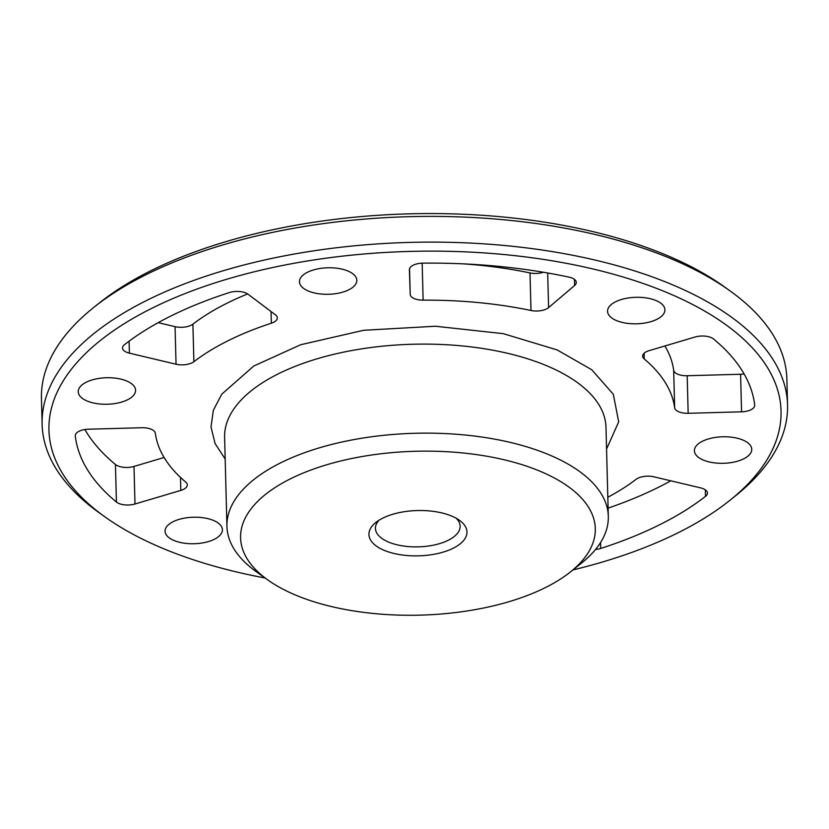 <?xml version="1.0" encoding="UTF-8"?>
<svg xmlns="http://www.w3.org/2000/svg" width="829" height="829" viewBox="0 0 829 829"><rect width="100%" height="100%" fill="white"/><g stroke="black" fill="none" stroke-linecap="round" stroke-linejoin="round"><path stroke-width="1.24" d="M225.177 459.038L215.074 443.515L211.001 426.987L213.343 410.251L221.83 394.107L253.809 365.993L300.699 344.729L363.693 330.274L435.412 326.243L503.307 333.662L557.088 349.9L591.782 369.775L613.336 394.283L618.683 421.878L606.559 449.049M382.76 518.146A49.035 22.663 -1.5 0 1 459.484 520.311A49.035 22.663 -1.5 0 1 453.131 548.259A49.035 22.663 -1.5 0 1 388.148 551.813A49.035 22.663 -1.5 0 1 375.786 522.498A49.035 22.663 -1.5 0 1 382.76 518.146M378.967 520.26A42.372 19.575 178.5 0 0 375.433 528.394A42.372 19.575 178.5 0 0 402.106 545.803A42.372 19.575 178.5 0 0 448.188 540.301A42.372 19.575 178.5 0 0 460.136 526.177A42.372 19.575 178.5 0 0 456.188 518.239M702.495 441.235A28.694 13.254 -1.5 0 1 733.696 437.505A28.694 13.254 -1.5 0 1 751.758 449.297A28.694 13.254 -1.5 0 1 743.665 458.851A28.694 13.254 -1.5 0 1 712.463 462.582A28.694 13.254 -1.5 0 1 694.401 450.789A28.694 13.254 -1.5 0 1 702.495 441.235M173.168 521.669A28.694 13.254 -1.5 0 1 204.359 517.938A28.694 13.254 -1.5 0 1 222.431 529.731A28.694 13.254 -1.5 0 1 214.338 539.285A28.694 13.254 -1.5 0 1 183.136 543.016A28.694 13.254 -1.5 0 1 165.064 531.234A28.694 13.254 -1.5 0 1 173.168 521.669M86.32 382.179A28.694 13.254 -1.5 0 1 117.521 378.459A28.694 13.254 -1.5 0 1 135.583 390.241A28.694 13.254 -1.5 0 1 127.49 399.806A28.694 13.254 -1.5 0 1 96.288 403.526A28.694 13.254 -1.5 0 1 78.227 391.744A28.694 13.254 -1.5 0 1 86.32 382.179M307.559 272.223A28.694 13.254 -1.5 0 1 338.76 268.492A28.694 13.254 -1.5 0 1 356.833 280.275A28.694 13.254 -1.5 0 1 348.729 289.839A28.694 13.254 -1.5 0 1 317.528 293.57A28.694 13.254 -1.5 0 1 299.466 281.777A28.694 13.254 -1.5 0 1 307.559 272.223M615.646 301.746A28.694 13.254 -1.5 0 1 646.848 298.015A28.694 13.254 -1.5 0 1 664.92 309.808A28.694 13.254 -1.5 0 1 656.817 319.362A28.694 13.254 -1.5 0 1 625.615 323.092A28.694 13.254 -1.5 0 1 607.553 311.31A28.694 13.254 -1.5 0 1 615.646 301.746M124.495 344.667A340.284 157.22 -1.5 0 1 170.847 316.036A340.284 157.22 -1.5 0 1 229.281 292.585A13.347 6.166 -1.5 0 1 248.016 294.202L275.415 314.823A13.347 6.166 -1.5 0 1 277.311 317.88A13.347 6.166 -1.5 0 1 273.539 322.326A13.347 6.166 -1.5 0 1 271.332 323.217A260.213 120.226 178.5 0 0 228.286 340.615A260.213 120.226 178.5 0 0 193.882 361.713A13.347 6.166 -1.5 0 1 192.11 362.791A13.347 6.166 -1.5 0 1 176.049 364.221L129.397 353.154A13.347 6.166 -1.5 0 1 122.547 347.983A13.347 6.166 -1.5 0 1 124.495 344.667M247.643 293.932A260.213 120.226 178.5 0 0 227.312 303.051A260.213 120.226 178.5 0 0 192.898 324.149L193.882 361.713M572.953 569.927A366.169 169.178 178.5 0 0 677.718 532.954A366.169 169.178 178.5 0 0 729.748 500.447A366.169 169.178 178.5 0 0 637.439 281.539A366.169 169.178 178.5 0 0 152.267 308.087A366.169 169.178 178.5 0 0 104.848 516.809A366.169 169.178 178.5 0 0 265.062 577.989M729.748 500.447L735.323 495.98A372.843 172.266 178.5 0 0 787.55 404.842A372.843 172.266 178.5 0 0 552.788 251.684A372.843 172.266 178.5 0 0 147.324 300.119A372.843 172.266 178.5 0 0 42.124 424.365A372.843 172.266 178.5 0 0 99.045 512.643L104.848 516.809M267.674 579.854L256.068 571.533A190.753 88.133 -1.5 0 1 226.939 526.363A190.753 88.133 -1.5 0 1 280.762 462.8A190.753 88.133 -1.5 0 1 488.208 438.023A190.753 88.133 -1.5 0 1 608.32 516.384A190.753 88.133 -1.5 0 1 581.606 563.015L570.445 571.927A177.416 81.967 -1.5 0 1 545.233 587.678A177.416 81.967 -1.5 0 1 267.674 579.854A177.416 81.967 -1.5 0 1 290.647 478.727A177.416 81.967 -1.5 0 1 525.721 465.867A177.416 81.967 -1.5 0 1 570.445 571.927M530.985 310.492A260.213 120.226 178.5 0 0 423.132 300.15A13.347 6.166 -1.5 0 1 410.21 294.347L409.402 269.674A13.347 6.166 -1.5 0 1 409.402 269.653A13.347 6.166 -1.5 0 1 423.059 263.135A340.284 157.22 -1.5 0 1 568.984 277.124A13.347 6.166 -1.5 0 1 576.279 282.399A13.347 6.166 -1.5 0 1 574.59 285.508L548.591 307.611A13.347 6.166 -1.5 0 1 546.508 308.937A13.347 6.166 -1.5 0 1 530.985 310.492L530 272.928A13.347 6.166 178.5 0 0 543.399 272.244M674.651 407.785A260.213 120.226 178.5 0 0 644.247 358.957A13.347 6.166 -1.5 0 1 642.662 356.149A13.347 6.166 -1.5 0 1 649.159 350.646L695.003 337.03A13.347 6.166 -1.5 0 1 713.551 338.988A340.284 157.22 -1.5 0 1 754.691 405.06A13.347 6.166 -1.5 0 1 754.701 405.319A13.347 6.166 -1.5 0 1 750.939 409.764A13.347 6.166 -1.5 0 1 741.572 411.826L688.163 413.298A13.347 6.166 -1.5 0 1 674.651 407.785L673.666 370.221A13.347 6.166 178.5 0 0 687.179 375.734L740.587 374.262A13.347 6.166 178.5 0 0 744.11 373.941M183.561 489.338A13.347 6.166 -1.5 0 1 180.826 490.395L134.982 504.001A13.347 6.166 -1.5 0 1 116.433 502.042A340.284 157.22 -1.5 0 1 75.294 435.981A13.347 6.166 -1.5 0 1 75.273 435.722A13.347 6.166 -1.5 0 1 88.413 429.215L141.821 427.733A13.347 6.166 -1.5 0 1 155.334 433.246A260.213 120.226 178.5 0 0 185.737 482.084A13.347 6.166 -1.5 0 1 187.323 484.892A13.347 6.166 -1.5 0 1 183.561 489.338M158.204 322.657L175.064 326.657A13.347 6.166 178.5 0 0 191.126 325.237A13.347 6.166 178.5 0 0 192.898 324.149M787.55 404.842L786.876 379.112A372.843 172.266 178.5 0 0 729.955 290.824A372.843 172.266 178.5 0 0 146.65 274.389A372.843 172.266 178.5 0 0 93.677 307.486A372.843 172.266 178.5 0 0 41.45 398.635L42.124 424.365M93.677 307.486L99.252 303.031A366.169 169.178 -1.5 0 1 151.282 270.523A366.169 169.178 -1.5 0 1 724.152 286.668L729.955 290.824M607.823 497.265A260.213 120.226 178.5 0 0 636.102 479.317A13.347 6.166 -1.5 0 1 653.936 476.82L700.588 487.877A13.347 6.166 -1.5 0 1 707.438 493.048A13.347 6.166 -1.5 0 1 705.489 496.374A340.284 157.22 -1.5 0 1 600.693 548.456A13.347 6.166 -1.5 0 1 595.523 549.482M530 272.928A260.213 120.226 178.5 0 0 463.09 263.85M673.666 370.221A260.213 120.226 178.5 0 0 664.889 345.973M608.113 508.104A340.284 157.22 178.5 0 0 670.796 480.81M84.89 429.526A340.284 157.22 178.5 0 0 115.449 464.478A13.347 6.166 178.5 0 0 133.997 466.437L164.111 457.494M608.32 516.384L605.989 427.36A190.753 88.133 178.5 0 0 549.43 366.915A190.753 88.133 178.5 0 0 278.44 373.775A190.753 88.133 178.5 0 0 224.607 437.339L226.939 526.363M271.332 323.217L271.031 311.517M740.587 374.262L741.572 411.826M180.484 477.411L180.826 490.395M175.064 326.657L176.049 364.221M409.536 268.7L410.21 294.347M422.158 263.156L423.132 300.15M548.591 307.611L547.679 272.979M574.435 279.373L574.59 285.508M644.092 353.258L644.247 358.957M688.163 413.298L687.179 375.734M600.693 548.456L600.548 542.549M705.313 489.835L705.489 496.374M75.294 435.981L75.284 435.463M115.449 464.478L116.433 502.042M134.982 504.001L133.997 466.437M129.397 353.154L129.075 341.185"/></g></svg>
